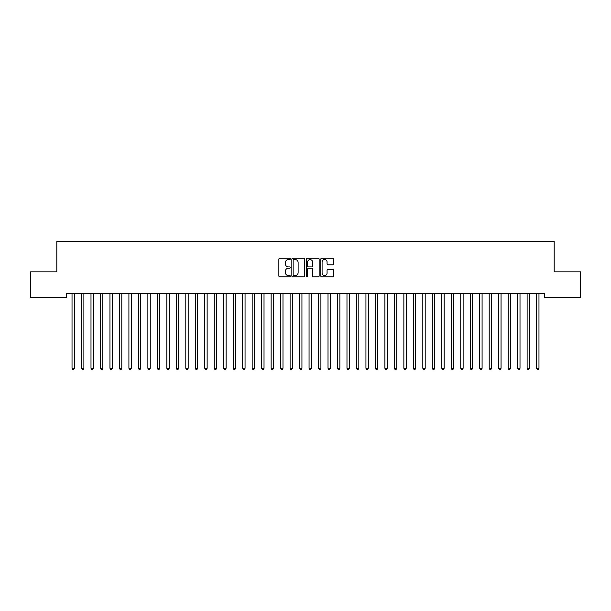<?xml version="1.0" encoding="UTF-8"?>
<svg xmlns="http://www.w3.org/2000/svg" width="611" height="611" viewBox="0 0 611 611"><rect width="100%" height="100%" fill="white"/><g stroke="black" fill="none" stroke-linecap="round" stroke-linejoin="round"><path stroke-width="0.92" d="M290.332 258.911A0.649 0.649 0 0 0 289.683 258.262L279.792 258.262A0.932 0.932 0 0 0 278.86 259.194L278.86 275.943A0.932 0.932 0 0 0 279.792 276.875L289.683 276.875A0.649 0.649 0 0 0 290.332 276.218A0.649 0.649 0 0 0 289.683 275.569L288.4 275.569A2.979 2.979 0 0 1 285.421 272.59L285.421 271.192A2.979 2.979 0 0 1 288.4 268.221L289.683 268.221A0.649 0.649 0 0 0 290.332 267.565A0.649 0.649 0 0 0 289.683 266.915L288.4 266.915A2.979 2.979 0 0 1 285.421 263.937L285.421 262.539A2.979 2.979 0 0 1 288.4 259.56L289.683 259.56A0.649 0.649 0 0 0 290.332 258.911M332.697 264.823A0.932 0.932 0 0 0 333.629 263.891L333.629 259.194A0.932 0.932 0 0 0 332.697 258.262L321.714 258.262A0.932 0.932 0 0 0 320.783 259.194L320.783 275.943A0.932 0.932 0 0 0 321.714 276.875L332.697 276.875A0.932 0.932 0 0 0 333.629 275.943L333.629 270.268A0.932 0.932 0 0 0 332.697 269.336L328 269.336A0.932 0.932 0 0 0 327.068 270.268L327.068 273.079A2.49 2.49 0 0 1 324.578 275.569A2.49 2.49 0 0 1 322.089 273.079L322.089 262.05A2.49 2.49 0 0 1 324.578 259.56A2.49 2.49 0 0 1 327.068 262.05L327.068 263.891A0.932 0.932 0 0 0 328 264.823L332.697 264.823M544.707 293.639L66.293 293.639L66.293 297.435L30.55 297.435L30.55 271.834L56.815 271.834L56.815 241.49L554.185 241.49L554.185 271.834L580.45 271.834L580.45 297.435L544.707 297.435L544.707 293.639M304.683 259.194A0.932 0.932 0 0 0 303.759 258.262L292.776 258.262A0.932 0.932 0 0 0 291.844 259.194L291.844 275.943A0.932 0.932 0 0 0 292.776 276.875L303.759 276.875A0.932 0.932 0 0 0 304.683 275.943L304.683 259.194M307.241 258.262L318.224 258.262A0.932 0.932 0 0 1 319.156 259.194L319.156 275.943A0.932 0.932 0 0 1 318.224 276.875L313.527 276.875A0.932 0.932 0 0 1 312.595 275.943L312.595 269.145A0.932 0.932 0 0 0 311.663 268.221L308.547 268.221A0.932 0.932 0 0 0 307.616 269.145L307.616 276.218A0.649 0.649 0 0 1 306.966 276.875A0.649 0.649 0 0 1 306.317 276.218L306.317 259.194A0.932 0.932 0 0 1 307.241 258.262M293.799 259.56A0.649 0.649 0 0 0 293.143 260.217L293.143 274.919A0.649 0.649 0 0 0 293.799 275.569L295.144 275.569A2.979 2.979 0 0 0 298.122 272.59L298.122 262.539A2.979 2.979 0 0 0 295.144 259.56L293.799 259.56M312.595 262.096A2.49 2.49 0 0 0 310.105 259.606A2.49 2.49 0 0 0 307.616 262.096L307.616 265.984A0.932 0.932 0 0 0 308.547 266.915L311.663 266.915A0.932 0.932 0 0 0 312.595 265.984L312.595 262.096M71.907 293.639L71.961 293.776A0.947 0.947 0 0 1 72.029 294.135L72.029 368.273L74.397 368.273L74.397 294.135A0.947 0.947 0 0 1 74.466 293.776L74.527 293.639M74.397 368.273L73.687 369.51L72.74 369.51L72.029 368.273M81.385 293.639L81.439 293.776A0.947 0.947 0 0 1 81.507 294.135L81.507 368.273L83.883 368.273L83.883 294.135A0.947 0.947 0 0 1 83.951 293.776L84.005 293.639M83.883 368.273L83.172 369.51L82.225 369.51L81.507 368.273M90.863 293.639L90.924 293.776A0.947 0.947 0 0 1 90.993 294.135L90.993 368.273L93.361 368.273L93.361 294.135A0.947 0.947 0 0 1 93.43 293.776L93.483 293.639M93.361 368.273L92.651 369.51L91.703 369.51L90.993 368.273M100.349 293.639L100.403 293.776A0.947 0.947 0 0 1 100.471 294.135L100.471 368.273L102.847 368.273L102.847 294.135A0.947 0.947 0 0 1 102.908 293.776L102.969 293.639M102.847 368.273L102.129 369.51L101.182 369.51L100.471 368.273M109.827 293.639L109.888 293.776A0.947 0.947 0 0 1 109.957 294.135L109.957 368.273L112.325 368.273L112.325 294.135A0.947 0.947 0 0 1 112.393 293.776L112.447 293.639M112.325 368.273L111.614 369.51L110.667 369.51L109.957 368.273M119.313 293.639L119.366 293.776A0.947 0.947 0 0 1 119.435 294.135L119.435 368.273L121.803 368.273L121.803 294.135A0.947 0.947 0 0 1 121.872 293.776L121.933 293.639M121.803 368.273L121.093 369.51L120.146 369.51L119.435 368.273M128.791 293.639L128.845 293.776A0.947 0.947 0 0 1 128.913 294.135L128.913 368.273L131.289 368.273L131.289 294.135A0.947 0.947 0 0 1 131.357 293.776L131.411 293.639M131.289 368.273L130.578 369.51L129.624 369.51L128.913 368.273M138.269 293.639L138.33 293.776A0.947 0.947 0 0 1 138.399 294.135L138.399 368.273L140.767 368.273L140.767 294.135A0.947 0.947 0 0 1 140.836 293.776L140.889 293.639M140.767 368.273L140.056 369.51L139.109 369.51L138.399 368.273M147.755 293.639L147.809 293.776A0.947 0.947 0 0 1 147.877 294.135L147.877 368.273L150.245 368.273L150.245 294.135A0.947 0.947 0 0 1 150.314 293.776L150.375 293.639M150.245 368.273L149.535 369.51L148.588 369.51L147.877 368.273M157.233 293.639L157.287 293.776A0.947 0.947 0 0 1 157.355 294.135L157.355 368.273L159.731 368.273L159.731 294.135A0.947 0.947 0 0 1 159.799 293.776L159.853 293.639M159.731 368.273L159.02 369.51L158.073 369.51L157.355 368.273M166.719 293.639L166.772 293.776A0.947 0.947 0 0 1 166.841 294.135L166.841 368.273L169.209 368.273L169.209 294.135A0.947 0.947 0 0 1 169.278 293.776L169.331 293.639M169.209 368.273L168.499 369.51L167.551 369.51L166.841 368.273M176.197 293.639L176.251 293.776A0.947 0.947 0 0 1 176.319 294.135L176.319 368.273L178.695 368.273L178.695 294.135A0.947 0.947 0 0 1 178.763 293.776L178.817 293.639M178.695 368.273L177.977 369.51L177.03 369.51L176.319 368.273M185.675 293.639L185.736 293.776A0.947 0.947 0 0 1 185.805 294.135L185.805 368.273L188.173 368.273L188.173 294.135A0.947 0.947 0 0 1 188.241 293.776L188.295 293.639M188.173 368.273L187.462 369.51L186.515 369.51L185.805 368.273M195.161 293.639L195.215 293.776A0.947 0.947 0 0 1 195.283 294.135L195.283 368.273L197.651 368.273L197.651 294.135A0.947 0.947 0 0 1 197.72 293.776L197.781 293.639M197.651 368.273L196.941 369.51L195.994 369.51L195.283 368.273M204.639 293.639L204.693 293.776A0.947 0.947 0 0 1 204.761 294.135L204.761 368.273L207.137 368.273L207.137 294.135A0.947 0.947 0 0 1 207.205 293.776L207.259 293.639M207.137 368.273L206.426 369.51L205.472 369.51L204.761 368.273M214.117 293.639L214.178 293.776A0.947 0.947 0 0 1 214.247 294.135L214.247 368.273L216.615 368.273L216.615 294.135A0.947 0.947 0 0 1 216.684 293.776L216.737 293.639M216.615 368.273L215.904 369.51L214.957 369.51L214.247 368.273M223.603 293.639L223.657 293.776A0.947 0.947 0 0 1 223.725 294.135L223.725 368.273L226.093 368.273L226.093 294.135A0.947 0.947 0 0 1 226.162 293.776L226.223 293.639M226.093 368.273L225.383 369.51L224.436 369.51L223.725 368.273M233.081 293.639L233.142 293.776A0.947 0.947 0 0 1 233.203 294.135L233.203 368.273L235.579 368.273L235.579 294.135A0.947 0.947 0 0 1 235.647 293.776L235.701 293.639M235.579 368.273L234.868 369.51L233.921 369.51L233.203 368.273M242.567 293.639L242.62 293.776A0.947 0.947 0 0 1 242.689 294.135L242.689 368.273L245.057 368.273L245.057 294.135A0.947 0.947 0 0 1 245.126 293.776L245.187 293.639M245.057 368.273L244.347 369.51L243.399 369.51L242.689 368.273M252.045 293.639L252.099 293.776A0.947 0.947 0 0 1 252.167 294.135L252.167 368.273L254.543 368.273L254.543 294.135A0.947 0.947 0 0 1 254.611 293.776L254.665 293.639M254.543 368.273L253.825 369.51L252.878 369.51L252.167 368.273M261.523 293.639L261.584 293.776A0.947 0.947 0 0 1 261.653 294.135L261.653 368.273L264.021 368.273L264.021 294.135A0.947 0.947 0 0 1 264.089 293.776L264.143 293.639M264.021 368.273L263.31 369.51L262.363 369.51L261.653 368.273M271.009 293.639L271.063 293.776A0.947 0.947 0 0 1 271.131 294.135L271.131 368.273L273.499 368.273L273.499 294.135A0.947 0.947 0 0 1 273.568 293.776L273.629 293.639M273.499 368.273L272.789 369.51L271.842 369.51L271.131 368.273M280.487 293.639L280.541 293.776A0.947 0.947 0 0 1 280.609 294.135L280.609 368.273L282.985 368.273L282.985 294.135A0.947 0.947 0 0 1 283.053 293.776L283.107 293.639M282.985 368.273L282.274 369.51L281.32 369.51L280.609 368.273M289.965 293.639L290.026 293.776A0.947 0.947 0 0 1 290.095 294.135L290.095 368.273L292.463 368.273L292.463 294.135A0.947 0.947 0 0 1 292.532 293.776L292.585 293.639M292.463 368.273L291.752 369.51L290.805 369.51L290.095 368.273M299.451 293.639L299.505 293.776A0.947 0.947 0 0 1 299.573 294.135L299.573 368.273L301.941 368.273L301.941 294.135A0.947 0.947 0 0 1 302.01 293.776L302.071 293.639M301.941 368.273L301.231 369.51L300.284 369.51L299.573 368.273M308.929 293.639L308.99 293.776A0.947 0.947 0 0 1 309.059 294.135L309.059 368.273L311.427 368.273L311.427 294.135A0.947 0.947 0 0 1 311.495 293.776L311.549 293.639M311.427 368.273L310.716 369.51L309.769 369.51L309.059 368.273M318.415 293.639L318.468 293.776A0.947 0.947 0 0 1 318.537 294.135L318.537 368.273L320.905 368.273L320.905 294.135A0.947 0.947 0 0 1 320.974 293.776L321.035 293.639M320.905 368.273L320.195 369.51L319.248 369.51L318.537 368.273M327.893 293.639L327.947 293.776A0.947 0.947 0 0 1 328.015 294.135L328.015 368.273L330.391 368.273L330.391 294.135A0.947 0.947 0 0 1 330.459 293.776L330.513 293.639M330.391 368.273L329.68 369.51L328.726 369.51L328.015 368.273M337.371 293.639L337.432 293.776A0.947 0.947 0 0 1 337.501 294.135L337.501 368.273L339.869 368.273L339.869 294.135A0.947 0.947 0 0 1 339.937 293.776L339.991 293.639M339.869 368.273L339.158 369.51L338.211 369.51L337.501 368.273M346.857 293.639L346.911 293.776A0.947 0.947 0 0 1 346.979 294.135L346.979 368.273L349.347 368.273L349.347 294.135A0.947 0.947 0 0 1 349.416 293.776L349.477 293.639M349.347 368.273L348.637 369.51L347.69 369.51L346.979 368.273M356.335 293.639L356.389 293.776A0.947 0.947 0 0 1 356.457 294.135L356.457 368.273L358.833 368.273L358.833 294.135A0.947 0.947 0 0 1 358.901 293.776L358.955 293.639M358.833 368.273L358.122 369.51L357.175 369.51L356.457 368.273M365.813 293.639L365.874 293.776A0.947 0.947 0 0 1 365.943 294.135L365.943 368.273L368.311 368.273L368.311 294.135A0.947 0.947 0 0 1 368.38 293.776L368.433 293.639M368.311 368.273L367.601 369.51L366.653 369.51L365.943 368.273M375.299 293.639L375.353 293.776A0.947 0.947 0 0 1 375.421 294.135L375.421 368.273L377.797 368.273L377.797 294.135A0.947 0.947 0 0 1 377.858 293.776L377.919 293.639M377.797 368.273L377.079 369.51L376.132 369.51L375.421 368.273M384.777 293.639L384.838 293.776A0.947 0.947 0 0 1 384.907 294.135L384.907 368.273L387.275 368.273L387.275 294.135A0.947 0.947 0 0 1 387.343 293.776L387.397 293.639M387.275 368.273L386.564 369.51L385.617 369.51L384.907 368.273M394.263 293.639L394.316 293.776A0.947 0.947 0 0 1 394.385 294.135L394.385 368.273L396.753 368.273L396.753 294.135A0.947 0.947 0 0 1 396.822 293.776L396.883 293.639M396.753 368.273L396.043 369.51L395.096 369.51L394.385 368.273M403.741 293.639L403.795 293.776A0.947 0.947 0 0 1 403.863 294.135L403.863 368.273L406.239 368.273L406.239 294.135A0.947 0.947 0 0 1 406.307 293.776L406.361 293.639M406.239 368.273L405.528 369.51L404.574 369.51L403.863 368.273M413.219 293.639L413.28 293.776A0.947 0.947 0 0 1 413.349 294.135L413.349 368.273L415.717 368.273L415.717 294.135A0.947 0.947 0 0 1 415.786 293.776L415.839 293.639M415.717 368.273L415.006 369.51L414.059 369.51L413.349 368.273M422.705 293.639L422.759 293.776A0.947 0.947 0 0 1 422.827 294.135L422.827 368.273L425.195 368.273L425.195 294.135A0.947 0.947 0 0 1 425.264 293.776L425.325 293.639M425.195 368.273L424.485 369.51L423.538 369.51L422.827 368.273M432.183 293.639L432.237 293.776A0.947 0.947 0 0 1 432.305 294.135L432.305 368.273L434.681 368.273L434.681 294.135A0.947 0.947 0 0 1 434.749 293.776L434.803 293.639M434.681 368.273L433.97 369.51L433.023 369.51L432.305 368.273M441.669 293.639L441.722 293.776A0.947 0.947 0 0 1 441.791 294.135L441.791 368.273L444.159 368.273L444.159 294.135A0.947 0.947 0 0 1 444.228 293.776L444.281 293.639M444.159 368.273L443.449 369.51L442.501 369.51L441.791 368.273M451.147 293.639L451.201 293.776A0.947 0.947 0 0 1 451.269 294.135L451.269 368.273L453.645 368.273L453.645 294.135A0.947 0.947 0 0 1 453.713 293.776L453.767 293.639M453.645 368.273L452.927 369.51L451.98 369.51L451.269 368.273M460.625 293.639L460.686 293.776A0.947 0.947 0 0 1 460.755 294.135L460.755 368.273L463.123 368.273L463.123 294.135A0.947 0.947 0 0 1 463.191 293.776L463.245 293.639M463.123 368.273L462.412 369.51L461.465 369.51L460.755 368.273M470.111 293.639L470.165 293.776A0.947 0.947 0 0 1 470.233 294.135L470.233 368.273L472.601 368.273L472.601 294.135A0.947 0.947 0 0 1 472.67 293.776L472.731 293.639M472.601 368.273L471.891 369.51L470.944 369.51L470.233 368.273M479.589 293.639L479.643 293.776A0.947 0.947 0 0 1 479.711 294.135L479.711 368.273L482.087 368.273L482.087 294.135A0.947 0.947 0 0 1 482.155 293.776L482.209 293.639M482.087 368.273L481.376 369.51L480.422 369.51L479.711 368.273M489.067 293.639L489.128 293.776A0.947 0.947 0 0 1 489.197 294.135L489.197 368.273L491.565 368.273L491.565 294.135A0.947 0.947 0 0 1 491.634 293.776L491.687 293.639M491.565 368.273L490.854 369.51L489.907 369.51L489.197 368.273M498.553 293.639L498.607 293.776A0.947 0.947 0 0 1 498.675 294.135L498.675 368.273L501.043 368.273L501.043 294.135A0.947 0.947 0 0 1 501.112 293.776L501.173 293.639M501.043 368.273L500.333 369.51L499.386 369.51L498.675 368.273M508.031 293.639L508.092 293.776A0.947 0.947 0 0 1 508.153 294.135L508.153 368.273L510.529 368.273L510.529 294.135A0.947 0.947 0 0 1 510.597 293.776L510.651 293.639M510.529 368.273L509.818 369.51L508.871 369.51L508.153 368.273M517.517 293.639L517.57 293.776A0.947 0.947 0 0 1 517.639 294.135L517.639 368.273L520.007 368.273L520.007 294.135A0.947 0.947 0 0 1 520.076 293.776L520.137 293.639M520.007 368.273L519.297 369.51L518.349 369.51L517.639 368.273M526.995 293.639L527.049 293.776A0.947 0.947 0 0 1 527.117 294.135L527.117 368.273L529.493 368.273L529.493 294.135A0.947 0.947 0 0 1 529.561 293.776L529.615 293.639M529.493 368.273L528.775 369.51L527.828 369.51L527.117 368.273M536.473 293.639L536.534 293.776A0.947 0.947 0 0 1 536.603 294.135L536.603 368.273L538.971 368.273L538.971 294.135A0.947 0.947 0 0 1 539.039 293.776L539.093 293.639M538.971 368.273L538.26 369.51L537.313 369.51L536.603 368.273"/></g></svg>
